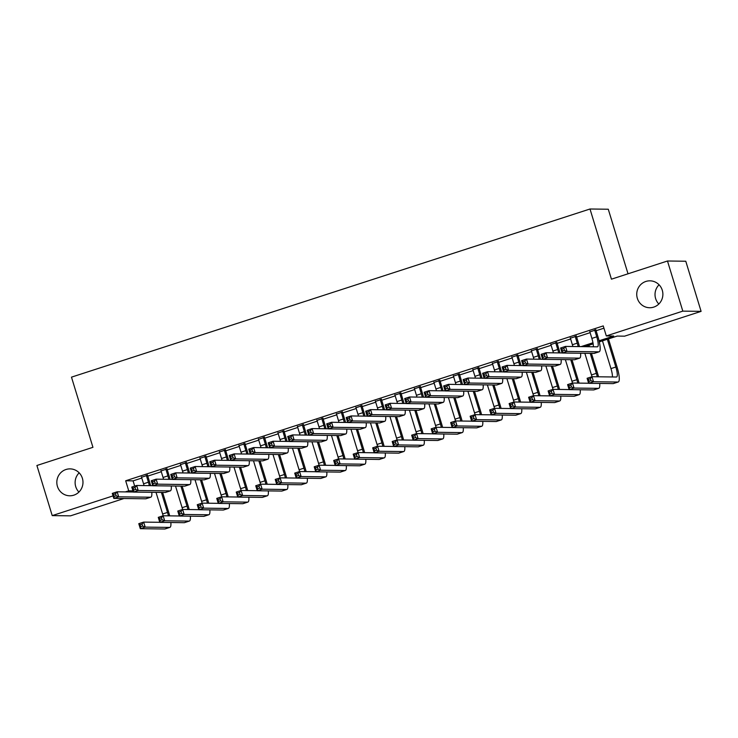 <?xml version="1.0" encoding="UTF-8"?>
<svg xmlns="http://www.w3.org/2000/svg" width="738" height="738" viewBox="0 0 738 738"><rect width="100%" height="100%" fill="white"/><g stroke="black" fill="none" stroke-linecap="round" stroke-linejoin="round"><path stroke-width="1.11" d="M78.929 492.071A13.459 13.081 90.7 0 1 79.169 472.837M82.379 478.289A13.459 13.081 90.7 0 1 69.732 495.788A13.459 13.081 90.7 0 1 57.426 486.379A13.459 13.081 90.7 0 1 70.073 468.879A13.459 13.081 90.7 0 1 82.379 478.289M658.831 304.019A13.459 13.081 90.7 0 1 659.071 284.785M662.281 290.237A13.459 13.081 90.7 0 1 649.643 307.737A13.459 13.081 90.7 0 1 637.337 298.327A13.459 13.081 90.7 0 1 649.975 280.827A13.459 13.081 90.7 0 1 662.281 290.237M628.02 273.798L608.278 209.232L589.994 209.002L71.485 377.146L92.942 447.32L36.9 465.494L52.223 515.613L113.052 495.89M589.994 209.002L611.442 279.176L667.484 261.003L685.777 261.234L701.1 311.362L624.588 336.168L617.18 336.076L599.311 341.869M123.929 498.528L70.516 515.844L52.223 515.613M147.545 475.309L141.548 477.255M167.037 468.99L161.041 470.936M186.529 462.671L180.533 464.608M206.022 456.352L200.026 458.289M225.514 450.023L219.518 451.97M245.007 443.704L239.011 445.651M264.499 437.385L258.503 439.331M283.992 431.066L277.995 433.003M303.484 424.747L297.488 426.684M322.976 418.418L316.98 420.365M342.469 412.099L336.473 414.046M361.961 405.78L355.965 407.727M381.454 399.461L375.457 401.398M400.946 393.133L394.959 395.079M420.439 386.813L414.452 388.76M439.931 380.494L433.944 382.441M459.423 374.175L453.436 376.112M478.916 367.856L472.929 369.793M498.408 361.528L492.421 363.474M517.901 355.209L511.914 357.155M537.393 348.889L531.406 350.836M556.886 342.57L550.899 344.508M576.378 336.242L570.391 338.189M599.062 340.781L613.721 336.03L606.304 335.938L603.241 325.91L125.672 480.779L133.08 480.872L141.797 478.049M147.784 476.102L161.29 471.73M167.277 469.783L180.782 465.41M186.769 463.464L200.275 459.082M206.262 457.145L219.767 452.763M225.754 450.826L239.26 446.444M245.247 444.497L258.752 440.125M264.739 438.178L278.244 433.806M284.231 431.859L297.737 427.477M303.724 425.54L317.229 421.158M323.216 419.221L336.722 414.839M342.709 412.893L356.214 408.52M362.201 406.573L375.707 402.201M381.703 400.254L395.199 395.872M401.195 393.935L414.691 389.553M420.688 387.607L434.184 383.234M440.18 381.288L453.676 376.915M459.673 374.969L473.169 370.587M479.165 368.649L492.661 364.268M498.657 362.33L512.154 357.948M518.15 356.002L531.646 351.629M537.642 349.683L551.138 345.31M557.135 343.364L570.631 338.982M576.627 337.045L590.123 332.663M596.12 330.716L603.933 328.189M595.87 329.923L589.883 331.869M667.484 261.003L682.807 311.132L701.1 311.362M125.331 491.905L128.735 490.807L132.941 490.862M125.672 480.779L128.735 490.807M606.304 335.938L682.807 311.132M152.24 485.678L152.729 485.521M171.733 479.359L172.222 479.202M191.225 473.04L191.714 472.883M210.717 466.72L211.206 466.554M230.21 460.392L230.699 460.235M249.702 454.073L250.191 453.916M269.195 447.754L269.684 447.597M288.687 441.435L289.176 441.278M308.18 435.116L308.668 434.95M327.672 428.787L328.161 428.63M347.164 422.468L347.653 422.311M366.657 416.149L367.146 415.992M386.149 409.83L386.647 409.673M405.651 403.501L406.14 403.345M425.143 397.182L425.632 397.026M444.636 390.863L445.125 390.706M464.128 384.544L464.617 384.387M483.621 378.225L484.11 378.059M503.113 371.897L503.602 371.74M522.605 365.578L523.094 365.421M542.098 359.258L542.587 359.102M561.59 352.939L562.079 352.782M581.083 346.62L592.965 342.764M593.149 343.871L584.542 346.657M133.08 480.872L134.685 486.121M589.763 331.491L591.876 338.41A10.507 2.352 -108 0 1 593.324 346.768M594.634 329.914L596.756 336.823A10.507 2.352 -108 0 1 597.522 346.795A10.507 2.352 -108 0 1 597.346 346.823L565.492 346.417L567.024 351.436L598.878 351.832A15.766 3.524 72 0 0 599.145 351.795A15.766 3.524 72 0 0 597.992 336.842L595.76 329.545M564.459 350.393L567.024 351.436L562.144 353.013L560.612 348.004L565.492 346.417L563.841 348.391L561.895 349.019L562.504 351.03L564.459 350.393L563.841 348.391M562.504 351.03L562.144 353.013L594.007 353.41A15.766 3.524 72 0 0 594.274 353.373L599.145 351.795M560.612 348.004L561.895 349.019M590.953 380.688L590.335 378.686L588.389 379.314L589.007 381.315L590.953 380.688L593.518 381.721L588.647 383.308L587.107 378.29L591.987 376.712L593.518 381.721L617.964 382.035A15.766 3.524 72 0 0 618.223 381.998A15.766 3.524 72 0 0 617.069 367.044L608.463 338.899M607.346 339.268L615.833 367.026A10.507 2.352 -108 0 1 616.608 376.998A10.507 2.352 -108 0 1 616.424 377.017L591.987 376.712L590.335 378.686M602.476 340.845L610.963 368.603A10.507 2.352 -108 0 1 612.411 376.97M589.007 381.315L588.647 383.308L613.084 383.612A15.766 3.524 72 0 0 613.352 383.575L618.223 381.998M587.107 378.29L588.389 379.314M570.271 337.81L572.384 344.729A10.507 2.352 -108 0 1 572.891 346.509M575.142 336.233L577.264 343.152A10.507 2.352 -108 0 1 578.158 346.583M579.45 346.592A15.766 3.524 72 0 0 578.5 343.161L576.267 335.864M544.967 356.712L544.349 354.71L542.402 355.347L543.011 357.349L544.967 356.712L547.531 357.755L542.651 359.332L541.12 354.323L546 352.736L547.531 357.755L579.385 358.151A15.766 3.524 72 0 0 579.653 358.114A15.766 3.524 72 0 0 580.621 353.244M562.125 352.949L546 352.736L544.349 354.71M543.011 357.349L542.651 359.332L574.515 359.738A15.766 3.524 72 0 0 574.782 359.692L579.653 358.114M541.12 354.323L542.402 355.347M550.779 344.129L552.891 351.048A10.507 2.352 -108 0 1 553.399 352.838M555.649 342.552L557.771 349.471A10.507 2.352 -108 0 1 558.666 352.902M559.957 352.921A15.766 3.524 72 0 0 559.007 349.489L556.775 342.192M525.474 363.041L524.856 361.03L522.91 361.666L523.519 363.668L525.474 363.041L528.039 364.074L523.159 365.651L521.628 360.642L526.508 359.065L528.039 364.074L559.893 364.48A15.766 3.524 72 0 0 560.16 364.434A15.766 3.524 72 0 0 561.129 359.563M542.633 359.268L526.508 359.065L524.856 361.03M523.519 363.668L523.159 365.651L555.022 366.057A15.766 3.524 72 0 0 555.29 366.02L560.16 364.434M521.628 360.642L522.91 361.666M531.286 350.458L533.399 357.367A10.507 2.352 -108 0 1 533.906 359.157M536.157 348.871L538.279 355.79A10.507 2.352 -108 0 1 539.174 359.221M540.465 359.24A15.766 3.524 72 0 0 539.515 355.808L537.282 348.511M505.982 369.36L505.364 367.349L503.417 367.985L504.026 369.987L505.982 369.36L508.547 370.393L503.667 371.98L502.135 366.961L507.015 365.384L508.547 370.393L540.4 370.799A15.766 3.524 72 0 0 540.668 370.762A15.766 3.524 72 0 0 541.637 365.891M523.141 365.587L507.015 365.384L505.364 367.349M504.026 369.987L503.667 371.98L535.53 372.376A15.766 3.524 72 0 0 535.797 372.339L540.668 370.762M502.135 366.961L503.417 367.985M511.794 356.777L513.906 363.696A10.507 2.352 -108 0 1 514.414 365.476M516.665 355.19L518.786 362.109A10.507 2.352 -108 0 1 519.681 365.541M520.973 365.559A15.766 3.524 72 0 0 520.022 362.127L517.79 354.83M486.49 375.679L485.872 373.677L483.925 374.304L484.534 376.315L486.49 375.679L489.054 376.712L484.174 378.299L482.643 373.28L487.514 371.703L489.054 376.712L520.908 377.118A15.766 3.524 72 0 0 521.176 377.081A15.766 3.524 72 0 0 522.144 372.21M503.648 371.906L487.514 371.703L485.872 373.677M484.534 376.315L484.174 378.299L516.037 378.695A15.766 3.524 72 0 0 516.305 378.659L521.176 377.081M482.643 373.28L483.925 374.304M598.527 376.795A15.766 3.524 72 0 0 597.577 373.363L591.47 353.382M589.431 346.722L588.97 345.218M587.854 345.587L588.195 346.703M590.234 353.364L596.341 373.345A10.507 2.352 -108 0 1 597.245 376.777M584.856 353.299L591.47 374.932A10.507 2.352 -108 0 1 591.977 376.712M571.461 387.007L570.843 385.005L568.897 385.633L569.515 387.644L571.461 387.007L574.026 388.05L569.155 389.627L567.614 384.618L572.494 383.031L574.026 388.05L598.472 388.354A15.766 3.524 72 0 0 598.73 388.317A15.766 3.524 72 0 0 599.708 383.446M588.62 383.234L572.494 383.031L570.843 385.005M569.515 387.644L569.155 389.627L593.592 389.932A15.766 3.524 72 0 0 593.859 389.895L598.73 388.317M567.614 384.618L568.897 385.633M579.035 383.114A15.766 3.524 72 0 0 578.085 379.683L571.978 359.701M570.742 359.692L576.848 379.673A10.507 2.352 -108 0 1 577.753 383.096M565.363 359.618L571.978 381.251A10.507 2.352 -108 0 1 572.485 383.04M551.969 393.326L551.351 391.325L549.404 391.961L550.022 393.963L551.969 393.326L554.533 394.369L549.662 395.946L548.122 390.937L553.002 389.36L554.533 394.369L578.97 394.673A15.766 3.524 72 0 0 579.238 394.636A15.766 3.524 72 0 0 580.216 389.765M569.127 389.563L553.002 389.36L551.351 391.325M550.022 393.963L549.662 395.946L574.099 396.26A15.766 3.524 72 0 0 574.367 396.214L579.238 394.636M548.122 390.937L549.404 391.961M559.542 389.433A15.766 3.524 72 0 0 558.592 386.002L552.485 366.02M551.249 366.011L557.356 385.992A10.507 2.352 -108 0 1 558.26 389.424M545.871 365.937L552.485 387.57A10.507 2.352 -108 0 1 552.993 389.36M532.476 399.655L531.858 397.644L529.912 398.28L530.53 400.282L532.476 399.655L535.041 400.688L530.17 402.265L528.629 397.256L533.509 395.679L535.041 400.688L559.478 400.992A15.766 3.524 72 0 0 559.745 400.955A15.766 3.524 72 0 0 560.723 396.085M549.635 395.882L533.509 395.679L531.858 397.644M530.53 400.282L530.17 402.265L554.607 402.579A15.766 3.524 72 0 0 554.875 402.542L559.745 400.955M528.629 397.256L529.912 398.28M540.05 395.762A15.766 3.524 72 0 0 539.1 392.33L532.993 372.349M531.757 372.33L537.864 392.312A10.507 2.352 -108 0 1 538.768 395.743M526.379 372.266L532.993 393.889A10.507 2.352 -108 0 1 533.5 395.679M512.984 405.974L512.366 403.963L510.419 404.599L511.028 406.601L512.984 405.974L515.548 407.007L510.678 408.594L509.137 403.575L514.017 401.998L515.548 407.007L539.985 407.321A15.766 3.524 72 0 0 540.253 407.275A15.766 3.524 72 0 0 541.222 402.413M530.142 402.201L514.017 401.998L512.366 403.963M511.028 406.601L510.678 408.594L535.115 408.898A15.766 3.524 72 0 0 535.382 408.861L540.253 407.275M509.137 403.575L510.419 404.599M492.301 363.096L494.414 370.015A10.507 2.352 -108 0 1 494.921 371.795M497.172 361.519L499.294 368.428A10.507 2.352 -108 0 1 500.189 371.86M501.48 371.878A15.766 3.524 72 0 0 500.53 368.446L498.298 361.15M466.997 381.998L466.379 379.996L464.433 380.624L465.041 382.635L466.997 381.998L469.562 383.04L464.682 384.618L463.15 379.609L468.021 378.022L469.562 383.04L501.416 383.437A15.766 3.524 72 0 0 501.683 383.4A15.766 3.524 72 0 0 502.652 378.529M484.156 378.225L468.021 378.022L466.379 379.996M465.041 382.635L464.682 384.618L496.545 385.024A15.766 3.524 72 0 0 496.812 384.978L501.683 383.4M463.15 379.609L464.433 380.624M520.558 402.081A15.766 3.524 72 0 0 519.607 398.649L513.5 378.668M512.264 378.649L518.371 398.631A10.507 2.352 -108 0 1 519.275 402.062M506.886 378.585L513.5 400.217A10.507 2.352 -108 0 1 514.008 401.998M493.491 412.293L492.873 410.291L490.927 410.918L491.536 412.929L493.491 412.293L496.056 413.335L491.176 414.913L489.645 409.894L494.525 408.317L496.056 413.335L520.493 413.64A15.766 3.524 72 0 0 520.76 413.603A15.766 3.524 72 0 0 521.729 408.732M510.65 408.52L494.525 408.317L492.873 410.291M491.536 412.929L491.176 414.913L515.622 415.217A15.766 3.524 72 0 0 515.89 415.18L520.76 413.603M489.645 409.894L490.927 410.918M472.809 369.415L474.921 376.334A10.507 2.352 -108 0 1 475.429 378.114M477.68 367.838L479.801 374.756A10.507 2.352 -108 0 1 480.696 378.188M481.988 378.197A15.766 3.524 72 0 0 481.038 374.766L478.805 367.469M447.505 388.317L446.887 386.315L444.94 386.952L445.549 388.954L447.505 388.317L450.069 389.36L445.189 390.937L443.658 385.928L448.529 384.35L450.069 389.36L481.923 389.756A15.766 3.524 72 0 0 482.191 389.719A15.766 3.524 72 0 0 483.159 384.849M464.663 384.553L448.529 384.35L446.887 386.315M445.549 388.954L445.189 390.937L477.052 391.343A15.766 3.524 72 0 0 477.32 391.297L482.191 389.719M443.658 385.928L444.94 386.952M501.065 408.4A15.766 3.524 72 0 0 500.115 404.968L494.008 384.987M492.772 384.968L498.879 404.95A10.507 2.352 -108 0 1 499.783 408.382M487.394 384.904L494.008 406.537A10.507 2.352 -108 0 1 494.515 408.317M473.999 418.612L473.381 416.61L471.434 417.238L472.043 419.249L473.999 418.612L476.564 419.654L471.683 421.232L470.152 416.223L475.032 414.636L476.564 419.654L501.001 419.959A15.766 3.524 72 0 0 501.268 419.922A15.766 3.524 72 0 0 502.237 415.051M491.157 414.839L475.032 414.636L473.381 416.61M472.043 419.249L471.683 421.232L496.13 421.536A15.766 3.524 72 0 0 496.397 421.499L501.268 419.922M470.152 416.223L471.434 417.238M453.316 375.734L455.429 382.653A10.507 2.352 -108 0 1 455.936 384.443M458.187 374.157L460.309 381.076A10.507 2.352 -108 0 1 461.204 384.507M462.495 384.526A15.766 3.524 72 0 0 461.536 381.094L459.313 373.797M428.012 394.646L427.394 392.634L425.448 393.271L426.057 395.273L428.012 394.646L430.577 395.679L425.697 397.256L424.166 392.247L429.036 390.67L430.577 395.679L462.431 396.085A15.766 3.524 72 0 0 462.698 396.038A15.766 3.524 72 0 0 463.667 391.168M445.171 390.872L429.036 390.67L427.394 392.634M426.057 395.273L425.697 397.256L457.56 397.662A15.766 3.524 72 0 0 457.828 397.625L462.698 396.038M424.166 392.247L425.448 393.271M481.573 414.719A15.766 3.524 72 0 0 480.623 411.287L474.516 391.306M473.279 391.297L479.386 411.278A10.507 2.352 -108 0 1 480.29 414.71M467.901 391.223L474.516 412.856A10.507 2.352 -108 0 1 475.023 414.645M454.507 424.931L453.888 422.929L451.942 423.566L452.551 425.568L454.507 424.931L457.071 425.974L452.191 427.551L450.66 422.542L455.54 420.964L457.071 425.974L481.508 426.278A15.766 3.524 72 0 0 481.776 426.241A15.766 3.524 72 0 0 482.744 421.37M471.665 421.167L455.54 420.964L453.888 422.929M452.551 425.568L452.191 427.551L476.637 427.865A15.766 3.524 72 0 0 476.905 427.819L481.776 426.241M450.66 422.542L451.942 423.566M433.824 382.063L435.937 388.972A10.507 2.352 -108 0 1 436.444 390.762M438.695 380.476L440.817 387.395A10.507 2.352 -108 0 1 441.711 390.826M443.003 390.845A15.766 3.524 72 0 0 442.044 387.413L439.82 380.116M408.52 400.965L407.902 398.963L405.955 399.59L406.564 401.592L408.52 400.965L411.084 401.998L406.204 403.585L404.673 398.566L409.544 396.989L411.084 401.998L442.938 402.404A15.766 3.524 72 0 0 443.206 402.367A15.766 3.524 72 0 0 444.175 397.496M425.678 397.192L409.544 396.989L407.902 398.963M406.564 401.592L406.204 403.585L438.068 403.981A15.766 3.524 72 0 0 438.335 403.944L443.206 402.367M404.673 398.566L405.955 399.59M462.08 421.047A15.766 3.524 72 0 0 461.13 417.616L455.023 397.625M453.787 397.616L459.894 417.597A10.507 2.352 -108 0 1 460.789 421.029M448.409 397.542L455.023 419.175A10.507 2.352 -108 0 1 455.531 420.964M435.014 431.26L434.396 429.248L432.45 429.885L433.058 431.887L435.014 431.26L437.579 432.293L432.699 433.87L431.167 428.861L436.047 427.284L437.579 432.293L462.016 432.606A15.766 3.524 72 0 0 462.283 432.56A15.766 3.524 72 0 0 463.252 427.689M452.173 427.486L436.047 427.284L434.396 429.248M433.058 431.887L432.699 433.87L457.145 434.184A15.766 3.524 72 0 0 457.412 434.147L462.283 432.56M431.167 428.861L432.45 429.885M414.332 388.382L416.444 395.3A10.507 2.352 -108 0 1 416.952 397.081M419.202 386.804L421.315 393.714A10.507 2.352 -108 0 1 422.219 397.145M423.511 397.164A15.766 3.524 72 0 0 422.551 393.732L420.328 386.435M389.027 407.284L388.409 405.282L386.463 405.909L387.072 407.92L389.027 407.284L391.592 408.326L386.712 409.904L385.181 404.894L390.051 403.308L391.592 408.326L423.446 408.723A15.766 3.524 72 0 0 423.713 408.686A15.766 3.524 72 0 0 424.682 403.815M406.186 403.511L390.051 403.308L388.409 405.282M387.072 407.92L386.712 409.904L418.575 410.3A15.766 3.524 72 0 0 418.843 410.263L423.713 408.686M385.181 404.894L386.463 405.909M442.588 427.367A15.766 3.524 72 0 0 441.638 423.935L435.531 403.954M434.295 403.935L440.401 423.916A10.507 2.352 -108 0 1 441.296 427.348M428.916 403.87L435.531 425.494A10.507 2.352 -108 0 1 436.038 427.284M415.522 437.579L414.904 435.577L412.957 436.204L413.566 438.206L415.522 437.579L418.086 438.612L413.206 440.199L411.675 435.18L416.555 433.603L418.086 438.612L442.523 438.925A15.766 3.524 72 0 0 442.791 438.889A15.766 3.524 72 0 0 443.759 434.018M432.68 433.806L416.555 433.603L414.904 435.577M413.566 438.206L413.206 440.199L437.652 440.503A15.766 3.524 72 0 0 437.92 440.466L442.791 438.889M411.675 435.18L412.957 436.204M394.839 394.701L396.952 401.62A10.507 2.352 -108 0 1 397.459 403.4M399.71 393.123L401.823 400.042A10.507 2.352 -108 0 1 402.727 403.474M404.018 403.483A15.766 3.524 72 0 0 403.059 400.051L400.835 392.754M369.535 413.603L368.917 411.601L366.971 412.228L367.579 414.239L369.535 413.603L372.1 414.645L367.22 416.223L365.688 411.214L370.559 409.627L372.1 414.645L403.954 415.042A15.766 3.524 72 0 0 404.221 415.005A15.766 3.524 72 0 0 405.19 410.134M386.694 409.83L370.559 409.627L368.917 411.601M367.579 414.239L367.22 416.223L399.083 416.629A15.766 3.524 72 0 0 399.35 416.583L404.221 415.005M365.688 411.214L366.971 412.228M423.095 433.686A15.766 3.524 72 0 0 422.145 430.254L416.038 410.273M414.802 410.254L420.909 430.236A10.507 2.352 -108 0 1 421.804 433.667M409.424 410.19L416.038 431.822A10.507 2.352 -108 0 1 416.546 433.603M396.029 443.898L395.411 441.896L393.465 442.523L394.074 444.534L396.029 443.898L398.594 444.94L393.714 446.518L392.182 441.509L397.062 439.922L398.594 444.94L423.031 445.245A15.766 3.524 72 0 0 423.298 445.208A15.766 3.524 72 0 0 424.267 440.337M413.188 440.125L397.062 439.922L395.411 441.896M394.074 444.534L393.714 446.518L418.16 446.822A15.766 3.524 72 0 0 418.428 446.785L423.298 445.208M392.182 441.509L393.465 442.523M375.347 401.02L377.459 407.939A10.507 2.352 -108 0 1 377.967 409.728M380.218 399.442L382.33 406.361A10.507 2.352 -108 0 1 383.234 409.793M384.526 409.802A15.766 3.524 72 0 0 383.566 406.37L381.343 399.083M350.043 419.931L349.425 417.92L347.478 418.557L348.087 420.559L350.043 419.931L352.598 420.964L347.727 422.542L346.196 417.533L351.067 415.955L352.598 420.964L384.461 421.37A15.766 3.524 72 0 0 384.729 421.324A15.766 3.524 72 0 0 385.697 416.453M367.201 416.158L351.067 415.955L349.425 417.92M348.087 420.559L347.727 422.542L379.59 422.948A15.766 3.524 72 0 0 379.858 422.911L384.729 421.324M346.196 417.533L347.478 418.557M403.603 440.005A15.766 3.524 72 0 0 402.653 436.573L396.546 416.592M395.31 416.573L401.417 436.564A10.507 2.352 -108 0 1 402.311 439.986M389.932 416.509L396.546 438.141A10.507 2.352 -108 0 1 397.053 439.931M376.537 450.217L375.919 448.215L373.972 448.852L374.581 450.853L376.537 450.217L379.101 451.259L374.221 452.837L372.69 447.828L377.57 446.241L379.101 451.259L403.538 451.564A15.766 3.524 72 0 0 403.806 451.527A15.766 3.524 72 0 0 404.775 446.656M393.695 446.453L377.57 446.241L375.919 448.215M374.581 450.853L374.221 452.837L398.668 453.15A15.766 3.524 72 0 0 398.935 453.104L403.806 451.527M372.69 447.828L373.972 448.852M355.854 407.339L357.967 414.258A10.507 2.352 -108 0 1 358.474 416.048M360.725 405.762L362.838 412.68A10.507 2.352 -108 0 1 363.742 416.112M365.033 416.131A15.766 3.524 72 0 0 364.074 412.699L361.851 405.402M330.541 426.25L329.932 424.239L327.986 424.876L328.594 426.878L330.541 426.25L333.106 427.284L328.235 428.87L326.703 423.852L331.574 422.274L333.106 427.284L364.969 427.689A15.766 3.524 72 0 0 365.236 427.643A15.766 3.524 72 0 0 366.205 422.782M347.709 422.477L331.574 422.274L329.932 424.239M328.594 426.878L328.235 428.87L360.098 429.267A15.766 3.524 72 0 0 360.356 429.23L365.236 427.643M326.703 423.852L327.986 424.876M384.111 446.324A15.766 3.524 72 0 0 383.16 442.892L377.053 422.911M375.817 422.902L381.924 442.883A10.507 2.352 -108 0 1 382.819 446.315M370.439 422.828L377.053 444.461A10.507 2.352 -108 0 1 377.561 446.25M357.044 456.545L356.426 454.534L354.48 455.171L355.089 457.173L357.044 456.545L359.609 457.578L354.729 459.156L353.198 454.147L358.068 452.569L359.609 457.578L384.046 457.883A15.766 3.524 72 0 0 384.314 457.846A15.766 3.524 72 0 0 385.282 452.975M374.203 452.772L358.068 452.569L356.426 454.534M355.089 457.173L354.729 459.156L379.175 459.47A15.766 3.524 72 0 0 379.443 459.423L384.314 457.846M353.198 454.147L354.48 455.171M336.362 413.667L338.474 420.586A10.507 2.352 -108 0 1 338.982 422.367M341.233 412.081L343.345 419A10.507 2.352 -108 0 1 344.249 422.431M345.541 422.45A15.766 3.524 72 0 0 344.581 419.018L342.358 411.721M311.049 432.569L310.44 430.568L308.493 431.195L309.102 433.197L311.049 432.569L313.613 433.603L308.742 435.189L307.211 430.171L312.082 428.594L313.613 433.603L345.476 434.009A15.766 3.524 72 0 0 345.744 433.972A15.766 3.524 72 0 0 346.712 429.101M328.216 428.796L312.082 428.594L310.44 430.568M309.102 433.197L308.742 435.189L340.605 435.586A15.766 3.524 72 0 0 340.864 435.549L345.744 433.972M307.211 430.171L308.493 431.195M364.618 452.652A15.766 3.524 72 0 0 363.668 449.221L357.561 429.239M356.325 429.221L362.432 449.202A10.507 2.352 -108 0 1 363.327 452.634M350.947 429.156L357.561 450.78A10.507 2.352 -108 0 1 358.068 452.569M337.552 462.864L336.934 460.853L334.987 461.49L335.596 463.492L337.552 462.864L340.117 463.898L335.236 465.484L333.705 460.466L338.576 458.888L340.117 463.898L364.554 464.211A15.766 3.524 72 0 0 364.821 464.165A15.766 3.524 72 0 0 365.79 459.294M354.71 459.091L338.576 458.888L336.934 460.853M335.596 463.492L335.236 465.484L359.683 465.789A15.766 3.524 72 0 0 359.95 465.752L364.821 464.165M333.705 460.466L334.987 461.49M316.87 419.987L318.982 426.905A10.507 2.352 -108 0 1 319.489 428.686M321.74 418.409L323.853 425.319A10.507 2.352 -108 0 1 324.757 428.75M326.048 428.769A15.766 3.524 72 0 0 325.089 425.337L322.866 418.04M291.556 438.889L290.947 436.887L289.001 437.514L289.61 439.525L291.556 438.889L294.121 439.931L289.25 441.509L287.719 436.499L292.589 434.913L294.121 439.931L325.984 440.328A15.766 3.524 72 0 0 326.251 440.291A15.766 3.524 72 0 0 327.22 435.42M308.724 435.116L292.589 434.913L290.947 436.887M289.61 439.525L289.25 441.509L321.113 441.905A15.766 3.524 72 0 0 321.371 441.868L326.251 440.291M287.719 436.499L289.001 437.514M345.126 458.971A15.766 3.524 72 0 0 344.176 455.54L338.069 435.558M336.832 435.54L342.939 455.521A10.507 2.352 -108 0 1 343.834 458.953M331.454 435.475L338.069 457.099A10.507 2.352 -108 0 1 338.567 458.888M318.06 469.184L317.441 467.182L315.495 467.809L316.104 469.82L318.06 469.184L320.624 470.217L315.744 471.803L314.213 466.785L319.084 465.208L320.624 470.217L345.061 470.53A15.766 3.524 72 0 0 345.329 470.493A15.766 3.524 72 0 0 346.297 465.623M335.218 465.41L319.084 465.208L317.441 467.182M316.104 469.82L315.744 471.803L340.19 472.108A15.766 3.524 72 0 0 340.458 472.071L345.329 470.493M314.213 466.785L315.495 467.809M297.377 426.306L299.49 433.224A10.507 2.352 -108 0 1 299.997 435.005M302.248 424.728L304.36 431.647A10.507 2.352 -108 0 1 305.264 435.079M306.547 435.088A15.766 3.524 72 0 0 305.597 431.656L303.373 424.359M272.064 445.208L271.455 443.206L269.508 443.842L270.117 445.844L272.064 445.208L274.628 446.25L269.757 447.828L268.226 442.818L273.097 441.232L274.628 446.25L306.491 446.647A15.766 3.524 72 0 0 306.759 446.61A15.766 3.524 72 0 0 307.728 441.739M289.231 441.444L273.097 441.232L271.455 443.206M270.117 445.844L269.757 447.828L301.621 448.234A15.766 3.524 72 0 0 301.879 448.187L306.759 446.61M268.226 442.818L269.508 443.842M325.633 465.291A15.766 3.524 72 0 0 324.683 461.859L318.576 441.877M317.34 441.859L323.447 461.84A10.507 2.352 -108 0 1 324.342 465.272M311.962 441.794L318.576 463.427A10.507 2.352 -108 0 1 319.074 465.208M298.567 475.503L297.949 473.501L296.003 474.128L296.611 476.139L298.567 475.503L301.132 476.545L296.252 478.123L294.72 473.113L299.591 471.527L301.132 476.545L325.569 476.849A15.766 3.524 72 0 0 325.836 476.813A15.766 3.524 72 0 0 326.805 471.942M315.726 471.73L299.591 471.527L297.949 473.501M296.611 476.139L296.252 478.123L320.698 478.427A15.766 3.524 72 0 0 320.965 478.39L325.836 476.813M294.72 473.113L296.003 474.128M277.885 432.625L279.997 439.544A10.507 2.352 -108 0 1 280.505 441.333M282.755 431.047L284.868 437.966A10.507 2.352 -108 0 1 285.772 441.398M287.054 441.416A15.766 3.524 72 0 0 286.104 437.985L283.881 430.688M252.571 451.536L251.962 449.525L250.016 450.162L250.625 452.163L252.571 451.536L255.136 452.569L250.265 454.147L248.734 449.138L253.604 447.56L255.136 452.569L286.999 452.975A15.766 3.524 72 0 0 287.266 452.929A15.766 3.524 72 0 0 288.235 448.058M269.739 447.763L253.604 447.56L251.962 449.525M250.625 452.163L250.265 454.147L282.128 454.553A15.766 3.524 72 0 0 282.386 454.516L287.266 452.929M248.734 449.138L250.016 450.162M306.141 471.61A15.766 3.524 72 0 0 305.191 468.178L299.075 448.197M297.848 448.187L303.955 468.169A10.507 2.352 -108 0 1 304.849 471.6M292.469 448.114L299.075 469.746A10.507 2.352 -108 0 1 299.582 471.536M279.075 481.822L278.457 479.82L276.51 480.456L277.119 482.458L279.075 481.822L281.639 482.864L276.759 484.442L275.228 479.432L280.099 477.855L281.639 482.864L306.076 483.169A15.766 3.524 72 0 0 306.344 483.132A15.766 3.524 72 0 0 307.312 478.261M296.233 478.058L280.099 477.855L278.457 479.82M277.119 482.458L276.759 484.442L301.205 484.755A15.766 3.524 72 0 0 301.473 484.709L306.344 483.132M275.228 479.432L276.51 480.456M258.392 438.953L260.505 445.863A10.507 2.352 -108 0 1 261.012 447.652M263.263 437.366L265.376 444.285A10.507 2.352 -108 0 1 266.28 447.717M267.562 447.735A15.766 3.524 72 0 0 266.612 444.304L264.379 437.007M233.079 457.855L232.47 455.844L230.524 456.481L231.132 458.483L233.079 457.855L235.643 458.888L230.773 460.475L229.241 455.457L234.112 453.879L235.643 458.888L267.507 459.294A15.766 3.524 72 0 0 267.774 459.257A15.766 3.524 72 0 0 268.743 454.387M250.247 454.082L234.112 453.879L232.47 455.844M231.132 458.483L230.773 460.475L262.636 460.872A15.766 3.524 72 0 0 262.894 460.835L267.774 459.257M229.241 455.457L230.524 456.481M286.648 477.929A15.766 3.524 72 0 0 285.698 474.497L279.582 454.516M278.355 454.507L284.462 474.488A10.507 2.352 -108 0 1 285.357 477.92M272.977 454.433L279.582 476.065A10.507 2.352 -108 0 1 280.089 477.855M259.582 488.15L258.964 486.139L257.018 486.776L257.627 488.777L259.582 488.15L262.147 489.183L257.267 490.761L255.735 485.752L260.606 484.174L262.147 489.183L286.584 489.497A15.766 3.524 72 0 0 286.851 489.451A15.766 3.524 72 0 0 287.82 484.58M276.741 484.377L260.606 484.174L258.964 486.139M257.627 488.777L257.267 490.761L281.713 491.074A15.766 3.524 72 0 0 281.981 491.038L286.851 489.451M255.735 485.752L257.018 486.776M238.9 445.272L241.012 452.191A10.507 2.352 -108 0 1 241.52 453.971M243.771 443.686L245.883 450.604A10.507 2.352 -108 0 1 246.787 454.036M248.069 454.054A15.766 3.524 72 0 0 247.119 450.623L244.887 443.326M213.586 464.174L212.978 462.173L211.031 462.8L211.64 464.811L213.586 464.174L216.151 465.217L211.28 466.794L209.749 461.776L214.62 460.198L216.151 465.217L248.014 465.613A15.766 3.524 72 0 0 248.282 465.577A15.766 3.524 72 0 0 249.25 460.706M230.754 460.401L214.62 460.198L212.978 462.173M211.64 464.811L211.28 466.794L243.143 467.191A15.766 3.524 72 0 0 243.402 467.154L248.282 465.577M209.749 461.776L211.031 462.8M267.156 484.257A15.766 3.524 72 0 0 266.206 480.825L260.09 460.844M258.853 460.826L264.97 480.807A10.507 2.352 -108 0 1 265.864 484.239M253.485 460.761L260.09 482.384A10.507 2.352 -108 0 1 260.597 484.174M240.09 494.469L239.472 492.467L237.525 493.095L238.134 495.097L240.09 494.469L242.645 495.502L237.774 497.089L236.243 492.071L241.114 490.493L242.645 495.502L267.091 495.816A15.766 3.524 72 0 0 267.359 495.77A15.766 3.524 72 0 0 268.328 490.908M257.248 490.696L241.114 490.493L239.472 492.467M238.134 495.097L237.774 497.089L262.221 497.394A15.766 3.524 72 0 0 262.488 497.357L267.359 495.77M236.243 492.071L237.525 493.095M219.407 451.591L221.52 458.51A10.507 2.352 -108 0 1 222.027 460.291M224.278 450.014L226.391 456.933A10.507 2.352 -108 0 1 227.295 460.355M228.577 460.374A15.766 3.524 72 0 0 227.627 456.942L225.394 449.645M194.094 470.493L193.485 468.492L191.539 469.119L192.148 471.13L194.094 470.493L196.659 471.536L191.788 473.113L190.256 468.104L195.127 466.517L196.659 471.536L228.522 471.933A15.766 3.524 72 0 0 228.789 471.896A15.766 3.524 72 0 0 229.758 467.025M211.262 466.72L195.127 466.517L193.485 468.492M192.148 471.13L191.788 473.113L223.642 473.519A15.766 3.524 72 0 0 223.909 473.473L228.789 471.896M190.256 468.104L191.539 469.119M247.664 490.576A15.766 3.524 72 0 0 246.713 487.145L240.597 467.163M239.361 467.145L245.477 487.126A10.507 2.352 -108 0 1 246.372 490.558M233.992 467.08L240.597 488.713A10.507 2.352 -108 0 1 241.105 490.493M220.597 500.788L219.979 498.787L218.033 499.414L218.642 501.425L220.597 500.788L223.153 501.831L218.282 503.408L216.751 498.39L221.621 496.812L223.153 501.831L247.599 502.135A15.766 3.524 72 0 0 247.867 502.098A15.766 3.524 72 0 0 248.835 497.228M237.756 497.015L221.621 496.812L219.979 498.787M218.642 501.425L218.282 503.408L242.728 503.713A15.766 3.524 72 0 0 242.996 503.676L247.867 502.098M216.751 498.39L218.033 499.414M199.915 457.911L202.028 464.829A10.507 2.352 -108 0 1 202.535 466.61M204.786 456.333L206.898 463.252A10.507 2.352 -108 0 1 207.802 466.684M209.085 466.693A15.766 3.524 72 0 0 208.134 463.261L205.902 455.973M174.602 476.813L173.993 474.811L172.046 475.447L172.655 477.449L174.602 476.813L177.166 477.855L172.295 479.432L170.764 474.423L175.635 472.846L177.166 477.855L209.029 478.252A15.766 3.524 72 0 0 209.297 478.215A15.766 3.524 72 0 0 210.265 473.344M191.769 473.049L175.635 472.846L173.993 474.811M172.655 477.449L172.295 479.432L204.149 479.838A15.766 3.524 72 0 0 204.417 479.801L209.297 478.215M170.764 474.423L172.046 475.447M228.171 496.895A15.766 3.524 72 0 0 227.221 493.464L221.105 473.482M219.869 473.464L225.985 493.445A10.507 2.352 -108 0 1 226.88 496.877M214.5 473.399L221.105 495.032A10.507 2.352 -108 0 1 221.612 496.822M201.096 507.107L200.487 505.106L198.54 505.733L199.149 507.744L201.096 507.107L203.66 508.15L198.79 509.727L197.258 504.718L202.129 503.131L203.66 508.15L228.107 508.454A15.766 3.524 72 0 0 228.374 508.417A15.766 3.524 72 0 0 229.343 503.547M218.263 503.334L202.129 503.131L200.487 505.106M199.149 507.744L198.79 509.727L223.236 510.032A15.766 3.524 72 0 0 223.503 509.995L228.374 508.417M197.258 504.718L198.54 505.733M180.423 464.23L182.535 471.148A10.507 2.352 -108 0 1 183.042 472.938M185.293 462.652L187.406 469.571A10.507 2.352 -108 0 1 188.31 473.003M189.592 473.021A15.766 3.524 72 0 0 188.642 469.589L186.41 462.292M155.109 483.141L154.5 481.13L152.554 481.766L153.163 483.768L155.109 483.141L157.674 484.174L152.803 485.752L151.272 480.742L156.142 479.165L157.674 484.174L189.537 484.58A15.766 3.524 72 0 0 189.804 484.534A15.766 3.524 72 0 0 190.773 479.663M172.277 479.368L156.142 479.165L154.5 481.13M153.163 483.768L152.803 485.752L184.657 486.157A15.766 3.524 72 0 0 184.924 486.121L189.804 484.534M151.272 480.742L152.554 481.766M208.679 503.215A15.766 3.524 72 0 0 207.729 499.783L201.612 479.801M200.376 479.792L206.492 499.774A10.507 2.352 -108 0 1 207.387 503.205M195.007 479.718L201.612 501.351A10.507 2.352 -108 0 1 202.12 503.141M181.603 513.427L180.994 511.425L179.048 512.061L179.657 514.063L181.603 513.427L184.168 514.469L179.297 516.046L177.766 511.037L182.637 509.46L184.168 514.469L208.614 514.773A15.766 3.524 72 0 0 208.882 514.737A15.766 3.524 72 0 0 209.85 509.866M198.771 509.663L182.637 509.46L180.994 511.425M179.657 514.063L179.297 516.046L203.743 516.36A15.766 3.524 72 0 0 204.011 516.314L208.882 514.737M177.766 511.037L179.048 512.061M160.93 470.558L163.043 477.468A10.507 2.352 -108 0 1 163.55 479.257M165.801 468.971L167.913 475.89A10.507 2.352 -108 0 1 168.817 479.322M170.1 479.34A15.766 3.524 72 0 0 169.15 475.909L166.917 468.612M135.617 489.46L135.008 487.458L133.061 488.086L133.67 490.087L135.617 489.46L138.181 490.493L133.31 492.08L131.779 487.062L136.65 485.484L138.181 490.493L170.044 490.899A15.766 3.524 72 0 0 170.312 490.862A15.766 3.524 72 0 0 171.281 485.991M152.784 485.687L136.65 485.484L135.008 487.458M133.67 490.087L133.31 492.08L165.164 492.477A15.766 3.524 72 0 0 165.432 492.44L170.312 490.862M131.779 487.062L133.061 488.086M189.186 509.543A15.766 3.524 72 0 0 188.236 506.111L182.12 486.13M180.884 486.111L187 506.093A10.507 2.352 -108 0 1 187.895 509.524M175.515 486.038L182.12 507.67A10.507 2.352 -108 0 1 182.627 509.46M162.111 519.755L161.502 517.744L159.556 518.38L160.164 520.382L162.111 519.755L164.675 520.788L159.805 522.375L158.273 517.356L163.144 515.779L164.675 520.788L189.122 521.102A15.766 3.524 72 0 0 189.389 521.056A15.766 3.524 72 0 0 190.358 516.185M179.279 515.982L163.144 515.779L161.502 517.744M160.164 520.382L159.805 522.375L184.251 522.679A15.766 3.524 72 0 0 184.518 522.642L189.389 521.056M158.273 517.356L159.556 518.38M141.438 476.877L143.55 483.796A10.507 2.352 -108 0 1 144.058 485.576M146.308 475.3L148.421 482.209A10.507 2.352 -108 0 1 149.325 485.641M150.607 485.659A15.766 3.524 72 0 0 149.657 482.228L147.425 474.931M116.124 495.779L115.515 493.777L113.569 494.405L114.178 496.416L116.124 495.779L118.689 496.822L113.818 498.399L112.287 493.39L117.157 491.803L118.689 496.822L150.552 497.218A15.766 3.524 72 0 0 150.82 497.181A15.766 3.524 72 0 0 151.788 492.311M133.292 492.006L117.157 491.803L115.515 493.777M114.178 496.416L113.818 498.399L145.672 498.796A15.766 3.524 72 0 0 145.939 498.759L150.82 497.181M112.287 493.39L113.569 494.405M169.694 515.862A15.766 3.524 72 0 0 168.744 512.43L162.628 492.449M161.391 492.43L167.508 512.412A10.507 2.352 -108 0 1 168.402 515.844M156.022 492.366L162.628 513.989A10.507 2.352 -108 0 1 163.135 515.779M142.618 526.074L142.01 524.072L140.063 524.7L140.672 526.701L142.618 526.074L145.183 527.107L140.312 528.694L138.781 523.676L143.652 522.098L145.183 527.107L169.629 527.421A15.766 3.524 72 0 0 169.897 527.384A15.766 3.524 72 0 0 170.865 522.513M159.786 522.301L143.652 522.098L142.01 524.072M140.672 526.701L140.312 528.694L164.758 528.998A15.766 3.524 72 0 0 165.026 528.962L169.897 527.384M138.781 523.676L140.063 524.7M596.756 336.823L591.876 338.41M598.878 351.832L594.007 353.41M615.833 367.026L610.963 368.603M617.964 382.035L613.084 383.612M577.264 343.152L572.384 344.729M579.385 358.151L574.515 359.738M557.771 349.471L552.891 351.048M559.893 364.48L555.022 366.057M538.279 355.79L533.399 357.367M540.4 370.799L535.53 372.376M518.786 362.109L513.906 363.696M520.908 377.118L516.037 378.695M596.341 373.345L591.47 374.932M598.472 388.354L593.592 389.932M576.848 379.673L571.978 381.251M578.97 394.673L574.099 396.26M557.356 385.992L552.485 387.57M559.478 400.992L554.607 402.579M537.864 392.312L532.993 393.889M539.985 407.321L535.115 408.898M499.294 368.428L494.414 370.015M501.416 383.437L496.545 385.024M518.371 398.631L513.5 400.217M520.493 413.64L515.622 415.217M479.801 374.756L474.921 376.334M481.923 389.756L477.052 391.343M498.879 404.95L494.008 406.537M501.001 419.959L496.13 421.536M460.309 381.076L455.429 382.653M462.431 396.085L457.56 397.662M479.386 411.278L474.516 412.856M481.508 426.278L476.637 427.865M440.817 387.395L435.937 388.972M442.938 402.404L438.068 403.981M459.894 417.597L455.023 419.175M462.016 432.606L457.145 434.184M421.315 393.714L416.444 395.3M423.446 408.723L418.575 410.3M440.401 423.916L435.531 425.494M442.523 438.925L437.652 440.503M401.823 400.042L396.952 401.62M403.954 415.042L399.083 416.629M420.909 430.236L416.038 431.822M423.031 445.245L418.16 446.822M382.33 406.361L377.459 407.939M384.461 421.37L379.59 422.948M401.417 436.564L396.546 438.141M403.538 451.564L398.668 453.15M362.838 412.68L357.967 414.258M364.969 427.689L360.098 429.267M381.924 442.883L377.053 444.461M384.046 457.883L379.175 459.47M343.345 419L338.474 420.586M345.476 434.009L340.605 435.586M362.432 449.202L357.561 450.78M364.554 464.211L359.683 465.789M323.853 425.319L318.982 426.905M325.984 440.328L321.113 441.905M342.939 455.521L338.069 457.099M345.061 470.53L340.19 472.108M304.36 431.647L299.49 433.224M306.491 446.647L301.621 448.234M323.447 461.84L318.576 463.427M325.569 476.849L320.698 478.427M284.868 437.966L279.997 439.544M286.999 452.975L282.128 454.553M303.955 468.169L299.075 469.746M306.076 483.169L301.205 484.755M265.376 444.285L260.505 445.863M267.507 459.294L262.636 460.872M284.462 474.488L279.582 476.065M286.584 489.497L281.713 491.074M245.883 450.604L241.012 452.191M248.014 465.613L243.143 467.191M264.97 480.807L260.09 482.384M267.091 495.816L262.221 497.394M226.391 456.933L221.52 458.51M228.522 471.933L223.642 473.519M245.477 487.126L240.597 488.713M247.599 502.135L242.728 503.713M206.898 463.252L202.028 464.829M209.029 478.252L204.149 479.838M225.985 493.445L221.105 495.032M228.107 508.454L223.236 510.032M187.406 469.571L182.535 471.148M189.537 484.58L184.657 486.157M206.492 499.774L201.612 501.351M208.614 514.773L203.743 516.36M167.913 475.89L163.043 477.468M170.044 490.899L165.164 492.477M187 506.093L182.12 507.67M189.122 521.102L184.251 522.679M148.421 482.209L143.55 483.796M150.552 497.218L145.672 498.796M167.508 512.412L162.628 513.989M169.629 527.421L164.758 528.998"/></g></svg>

